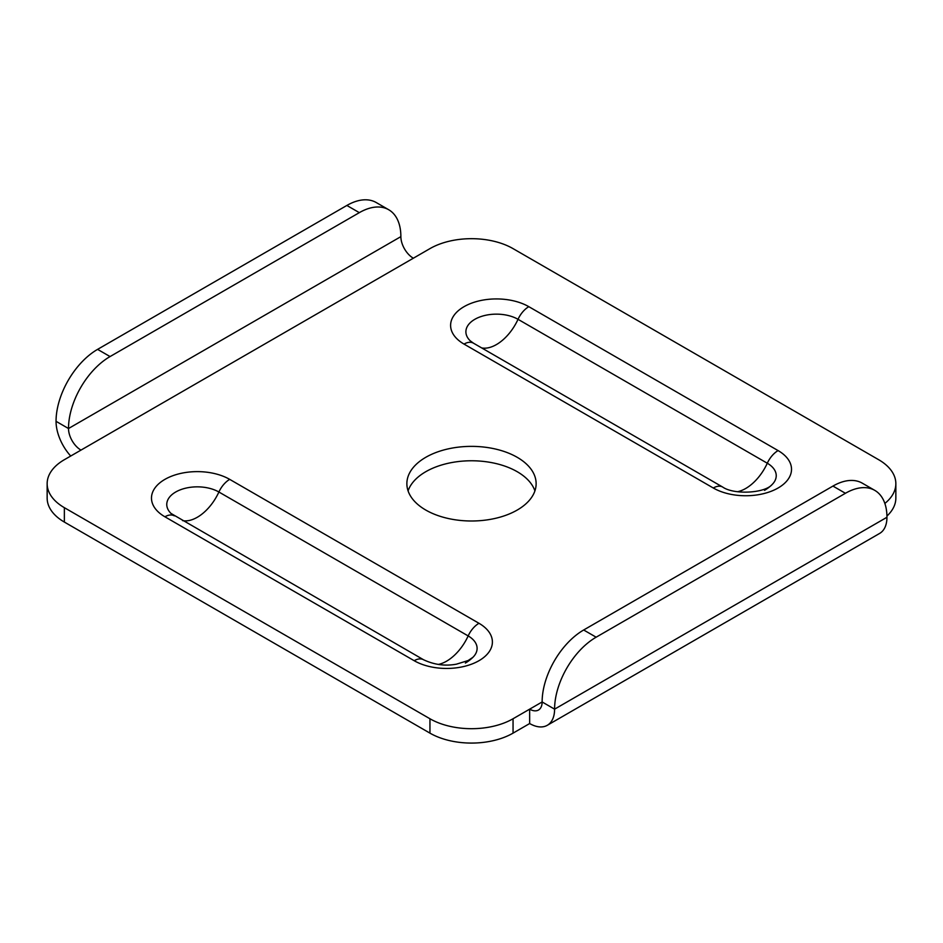 <?xml version="1.0" encoding="UTF-8"?>
<svg xmlns="http://www.w3.org/2000/svg" width="943" height="943" viewBox="0 0 943 943"><rect width="100%" height="100%" fill="white"/><g stroke="black" fill="none" stroke-linecap="round" stroke-linejoin="round"><path stroke-width="1.41" d="M764.502 490.348A37.602 37.602 0 0 0 772.011 484.643L772.011 484.643A30.541 17.634 0 0 0 767.296 463.225L518.025 319.312A30.541 17.634 0 0 0 474.836 319.312A30.541 17.634 0 0 0 470.121 340.729L473.433 343.158A18.801 10.856 120 0 0 464.027 344.089A45.818 26.451 180 0 1 464.027 306.675A45.818 26.451 180 0 1 528.823 306.675L778.093 450.589A45.818 26.451 180 0 1 778.093 488.002A45.818 26.451 180 0 1 713.297 488.002L464.027 344.089M175.704 492.01A30.541 17.634 180 0 1 218.894 492.01L468.164 635.924A30.541 17.634 180 0 1 472.879 657.342L468.058 660.571L456.4 664.178C445.226 666.253 434.287 664.78 423.584 659.77L170.989 513.428A30.541 17.634 180 0 1 175.704 492.01M517.2 457.308A64.631 37.307 0 0 0 446.77 449.21A64.631 37.307 0 0 0 406.869 483.688A64.631 37.307 0 0 0 425.8 510.069A64.631 37.307 0 0 0 496.23 518.155A64.631 37.307 0 0 0 536.131 483.688A64.631 37.307 0 0 0 517.2 457.308M534.917 490.879A64.631 37.307 0 0 0 517.2 471.7A64.631 37.307 0 0 0 452.664 462.388A64.631 37.307 0 0 0 408.083 490.879M884.852 503.444A58.749 33.924 0 0 0 895.85 483.688A58.749 33.924 0 0 0 878.64 459.701L513.051 248.622A58.749 33.924 0 0 0 429.949 248.622L413.34 258.217A17.622 10.173 60 0 1 400.869 236.634L68.509 428.523L56.05 421.321A58.749 33.924 -60 0 1 97.589 349.37L110.06 356.56A58.749 33.924 120 0 0 68.509 428.523A17.622 10.173 -120 0 0 80.98 450.106L64.36 459.701A58.749 33.924 0 0 0 47.15 483.688A58.749 33.924 0 0 0 64.36 507.676L64.36 522.068L429.949 733.135L429.949 718.755A58.749 33.924 0 0 0 513.051 718.755L529.66 709.16L529.66 723.54A35.256 20.357 -120 0 0 547.294 725.297A35.256 20.357 -120 0 0 554.59 709.16A58.749 33.924 120 0 1 596.141 637.197L845.411 493.283L832.94 486.081L583.67 629.995L596.141 637.197M64.36 522.068A58.749 33.924 180 0 1 47.15 498.081L47.15 483.688M895.85 483.688L895.85 498.081A58.749 33.924 180 0 1 886.939 516.045M513.051 718.755L513.051 733.135L529.66 723.54M513.051 733.135A58.749 33.924 180 0 1 429.949 733.135M64.36 507.676L429.949 718.755M547.294 725.297L879.654 533.408A35.256 20.357 60 0 0 886.95 517.271L554.59 709.16L542.131 701.957L529.66 709.16A17.622 10.173 -120 0 0 538.477 710.032A17.622 10.173 -120 0 0 542.131 701.957A58.749 33.924 -60 0 1 583.67 629.995M886.95 517.271A58.749 33.924 120 0 0 874.786 490.372A58.749 33.924 120 0 0 845.411 493.283M832.94 486.081A58.749 33.924 -60 0 1 862.315 483.181L874.786 490.372M56.05 421.321A35.256 20.357 -120 0 0 70.725 456.035M97.589 349.37L346.859 205.456A58.749 33.924 -60 0 1 376.245 202.545L388.705 209.735A58.749 33.924 120 0 0 359.33 212.647L346.859 205.456M400.869 236.634A58.749 33.924 120 0 0 388.705 209.735M110.06 356.56L359.33 212.647M528.823 306.675A18.801 10.856 120 0 0 518.025 319.312A37.602 21.713 -60 0 1 496.431 344.572A37.602 21.713 -60 0 1 481.72 347.932M778.093 450.589A18.801 10.856 120 0 0 767.296 463.225A37.602 21.713 -60 0 1 745.701 488.486A37.602 21.713 -60 0 1 737.473 491.727M182.6 520.63A37.602 21.713 120 0 0 197.299 517.271A37.602 21.713 120 0 0 218.894 492.01A18.801 10.856 -60 0 1 229.703 479.374A45.818 26.451 0 0 0 164.907 479.374A45.818 26.451 0 0 0 164.907 516.788L414.177 660.701A45.818 26.451 0 0 0 478.973 660.701A45.818 26.451 0 0 0 478.973 623.288L229.703 479.374M438.354 664.426A37.602 21.713 120 0 0 446.569 661.184A37.602 21.713 120 0 0 468.164 635.924A18.801 10.856 -60 0 1 478.973 623.288M80.98 450.106L413.34 258.217M164.907 516.788A18.801 10.856 -60 0 1 174.314 515.856M414.177 660.701A18.801 10.856 -60 0 1 423.584 659.77M473.433 343.158L722.703 487.071A18.801 10.856 120 0 0 713.297 488.002M465.37 663.047A37.602 37.602 0 0 0 472.879 657.342M722.703 487.071C733.748 494.851 764.502 493.401 772.011 484.643"/></g></svg>

